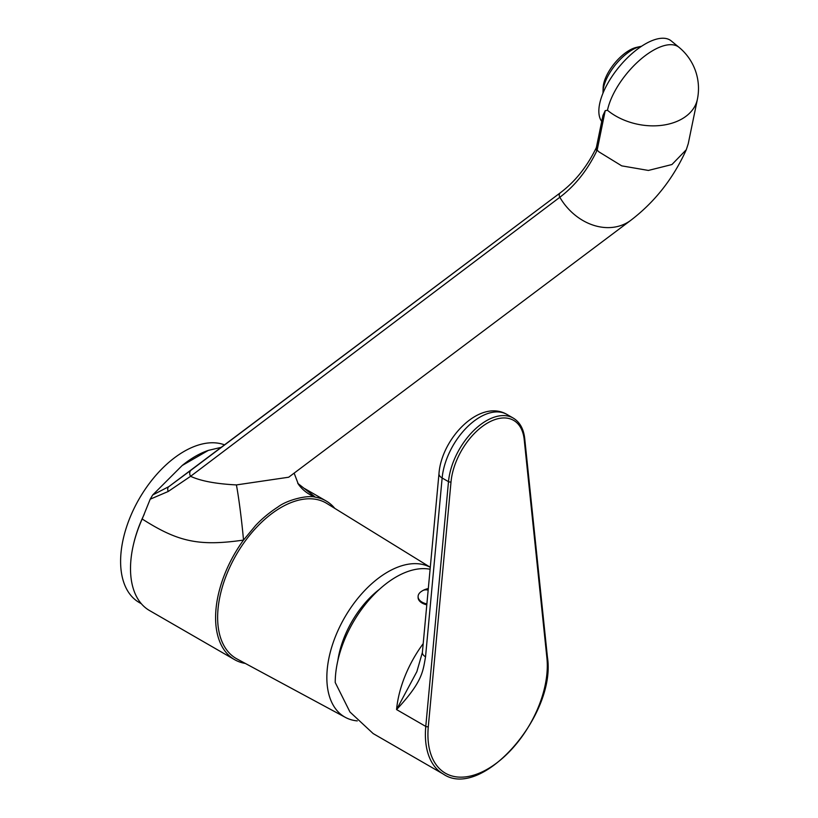 <?xml version="1.0" encoding="UTF-8"?>
<svg xmlns="http://www.w3.org/2000/svg" width="818" height="818" viewBox="0 0 818 818"><rect width="100%" height="100%" fill="white"/><g stroke="black" fill="none" stroke-linecap="round" stroke-linejoin="round"><path stroke-width="1.23" d="M141.35 603.745L139.203 602.498A89.796 51.841 120 0 1 120.604 561.393A89.796 51.841 -60 0 1 157.117 473.939A89.796 51.841 -60 0 1 224.664 444.91M133.477 544.481A89.796 51.841 -60 0 1 144.203 514.379M142.189 519.001C177.751 541.68 198.662 546.577 243.519 540.074A91.596 52.884 120 0 0 234.561 659.635L149.479 610.514A91.596 52.884 -60 0 1 142.189 519.001L150.195 499.195L152.69 494.982L182.169 465.514L208.375 450.381L221.504 447.282M208.375 450.381A91.596 52.884 120 0 0 182.169 465.514M150.195 499.195L168.211 491.475L190.594 476.311C200.717 481.004 215.983 483.878 236.402 484.921L288.693 477.221L630.842 220.277C654.85 201.923 673.337 178.406 686.302 149.704L688.235 143.753L697.396 99.275A53.313 53.313 0 0 0 679.052 47.352A53.313 23.712 -50.6 0 0 653.02 50.471A53.313 23.712 129.4 0 0 607.477 110.287L605.218 110.655L602.948 115.491L596.434 147.22A3.681 2.526 11.5 0 0 597.314 149.357L605.218 110.655M152.69 494.982L168.876 486.608L191.34 469.941A5.276 4.295 52.9 0 0 191.218 470.033L191.218 470.033A5.276 4.295 52.9 0 0 190.594 476.311L559.829 197.271C575.105 185.706 587.447 170.205 596.854 150.768L597.13 150.072L598.919 151.862L621.731 165.86L648.388 170.441L671.936 164.53L686.302 149.704M334.828 508.407A91.596 52.884 120 0 0 326.157 500.984A91.596 52.884 120 0 0 315.359 497.18L297.732 483.315M236.402 484.921A41.105 1.963 83.3 0 1 243.519 540.074L255.574 525.524C262.087 518.602 269.592 512.385 278.079 506.884C287.261 499.788 307.946 494.839 315.359 497.18A37.608 33.589 -1.2 0 1 298.314 484.113L294.143 473.131M234.561 659.635A91.596 52.884 120 0 0 245.318 663.439M596.414 147.393A3.681 2.679 17.7 0 0 596.353 147.537A3.681 2.679 17.7 0 0 596.353 147.557A3.681 2.679 17.7 0 0 597.13 150.072L597.314 149.357M679.052 47.352L671.21 40.9A53.313 23.712 -50.6 0 0 645.177 44.019A53.313 23.712 129.4 0 0 607.702 83.467A53.313 23.712 129.4 0 0 601.731 121.432M641.506 46.289A33.763 15.01 129.4 0 0 640.259 46.524A33.763 15.01 129.4 0 0 632.365 49.796A33.763 15.01 129.4 0 0 603.019 91.79A33.763 15.01 129.4 0 0 603.03 93.047M640.259 46.524L636.414 47.393A30.174 13.415 129.4 0 0 629.349 50.317A30.174 13.415 129.4 0 0 603.132 87.843L603.019 91.79M430.288 567.334A86.207 49.775 -60 0 0 364.071 591.199A86.207 49.775 -60 0 0 326.842 677.529A86.207 49.775 120 0 0 345.431 717.406L236.985 658.94A89.796 51.841 120 0 1 217.629 617.406A89.796 51.841 -60 0 1 257.322 526.526A89.796 51.841 -60 0 1 326.771 503.428L430.288 567.293M345.431 717.406A86.207 49.775 120 0 0 357.302 720.893M337.824 660.678A71.841 41.473 -60 0 1 379.44 589.308M426.802 604.819A13.65 7.883 180 0 1 418.09 597.467A13.65 7.883 180 0 1 418.11 597.028M426.884 603.95A13.65 7.883 180 0 1 418.09 596.588A13.65 7.883 180 0 1 421.158 591.608A13.65 7.883 180 0 1 422.088 591.015A18.313 10.573 60 0 1 422.579 590.698A18.313 10.573 60 0 1 428.172 590.115M430.104 569.256A86.207 49.775 120 0 0 367.476 601.803A86.207 49.775 120 0 0 335.227 682.519L349.961 711.997L373.172 733.582L443.244 774.043A86.207 49.775 120 0 1 425.391 734.574A86.207 49.775 120 0 1 425.779 726.435L396.566 709.574C422.804 681.496 422.906 671.292 425.544 656.793L442.139 477.998A53.876 31.104 -60 0 1 467.426 426.822A53.876 31.104 -60 0 1 506.935 414.429L513.285 418.1A53.876 31.104 120 0 0 473.775 430.493A53.876 31.104 120 0 0 448.489 481.659L425.779 726.435A1.8 0.91 -174.7 0 0 428.305 726.599A84.407 48.732 120 0 0 487.61 769.032A84.407 48.732 120 0 0 546.925 658.122A1.8 1.145 -5.9 0 0 547.436 657.202C556.526 715.014 481.638 800.658 443.244 774.043M423.203 643.633A86.207 49.775 -60 0 0 396.566 709.574L416.853 671.66L422.385 652.416A10.777 5.481 5.3 0 0 425.544 656.793M191.34 469.941L560.422 192.711A3.855 3.149 52.9 0 0 560.34 192.772L168.815 486.659A5.348 3.548 53.5 0 0 168.211 491.475M596.312 147.669A3.681 2.802 25.7 0 0 596.25 147.792C587.099 166.647 575.126 181.647 560.34 192.772L560.34 192.772A3.855 3.149 52.9 0 0 559.829 197.271A53.313 43.426 53.1 0 0 630.842 220.277M596.434 147.22L596.25 147.792A3.681 2.802 25.7 0 0 596.854 150.768M607.477 110.287A53.313 36.503 -168.4 0 0 682.059 118.866A53.313 36.503 11.6 0 0 697.396 99.275M546.925 658.122L524.205 439.573A52.086 30.072 120 0 0 487.61 422.967A52.086 30.072 120 0 0 451.025 481.833A1.8 0.91 -174.7 0 1 448.489 481.659L442.139 477.998A10.777 5.481 5.3 0 1 438.98 473.622C441.495 438.356 479.941 398.55 506.935 414.429M451.025 481.833L428.305 726.599M524.205 439.573A1.8 1.145 -5.9 0 0 524.727 438.663C523.663 428.949 519.849 422.098 513.285 418.1M304.715 488.612L326.157 500.984M418.09 596.588L418.09 597.467M428.315 588.561A18.313 18.313 0 0 0 421.158 591.608M547.436 657.202L524.727 438.663M422.385 652.416L438.98 473.622"/></g></svg>
